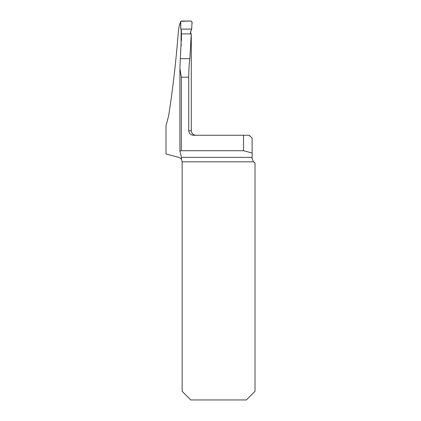 <?xml version="1.0" encoding="UTF-8"?>
<svg xmlns="http://www.w3.org/2000/svg" width="421" height="421" viewBox="0 0 421 421"><rect width="100%" height="100%" fill="white"/><g stroke="black" fill="none" stroke-linecap="round" stroke-linejoin="round"><path stroke-width="0.63" d="M179.909 151.15L181.483 157.375L181.504 159.464C181.53 159.038 180.604 158.338 178.741 157.375L165.99 153.954L165.99 125.726L168.616 115.949C172.763 89.431 175.92 62.303 178.088 34.575C178.836 26.944 179.667 22.918 180.577 22.497M181.451 45.221L181.162 45.305L181.014 40.153L181.193 29.954M191.287 34.622L191.287 33.938L181.504 33.901L179.893 68.349L181.335 77.18L188.724 77.18L188.724 130.673L191.287 130.673L191.287 34.959M190.745 33.943L190.824 31.128M191.287 33.938L189.813 58.687C189.145 64.045 188.782 70.212 188.724 77.18M181.504 159.464L182.151 161.817L182.151 391.32L190.781 399.95L246.38 399.95L255.01 391.32L255.01 162.843A4.605 4.605 0 0 1 253.468 161.817L252.132 158.58L252.132 138.151L249.258 135.273L193.402 135.273C190.576 135.02 189.018 133.483 188.724 130.673M179.899 68.665L179.899 151.118L181.335 150.718L243.501 150.718L252.132 153.028M252.132 158.58L252.142 158.854M243.501 135.273L243.501 150.718M181.425 40.327L181.383 30.365L180.798 29.117L191.702 29.117L190.618 31.743L190.413 34.085M180.798 29.117L180.488 21.955L181.335 21.05L191.171 21.05L192.018 21.95L191.702 29.117M191.671 29.081L191.918 24.165C192.513 21.797 191.681 20.761 189.413 21.05L180.714 21.318L180.798 29.117L191.671 29.081M179.909 151.055L179.909 69.018M181.483 157.375L252.132 157.375M253.468 161.817L182.151 161.817M181.335 150.718L181.335 77.18M180.467 58.687L189.813 58.687M191.287 130.673C191.56 133.468 193.092 135.004 195.891 135.273"/></g></svg>
